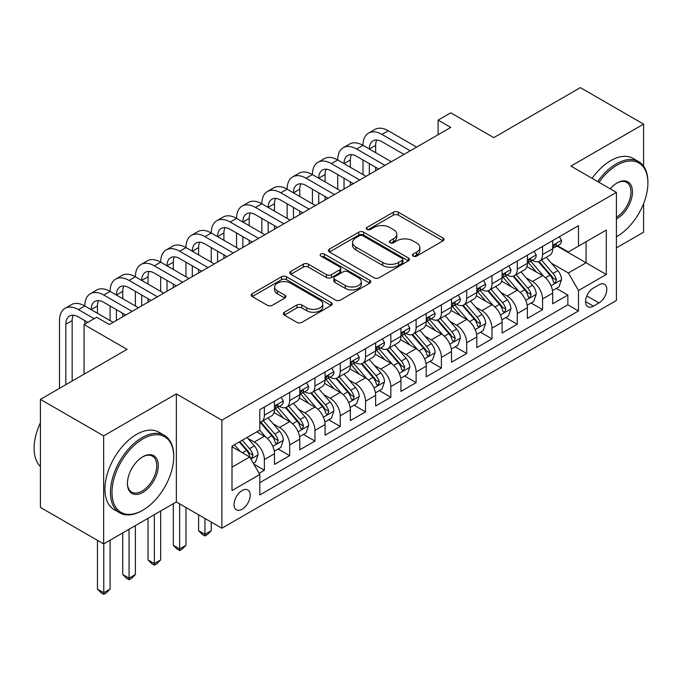 <?xml version="1.0" encoding="UTF-8"?>
<svg xmlns="http://www.w3.org/2000/svg" width="682" height="682" viewBox="0 0 682 682"><rect width="100%" height="100%" fill="white"/><g stroke="black" fill="none" stroke-linecap="round" stroke-linejoin="round"><path stroke-width="1.02" d="M413.147 256.1A2.455 1.415 0 0 0 416.625 256.1L443.002 240.865A3.512 2.029 0 0 0 444.025 239.433A3.512 2.029 0 0 0 443.002 238.001L398.314 212.204A3.512 2.029 0 0 0 393.352 212.204L366.976 227.43A2.455 1.415 0 0 0 366.26 228.436A2.455 1.415 0 0 0 366.976 229.442A2.455 1.415 0 0 0 370.454 229.442L373.864 227.473A11.236 6.488 0 0 1 389.754 227.473L393.48 229.621A11.236 6.488 0 0 1 396.762 234.207A11.236 6.488 0 0 1 393.48 238.794L390.061 240.763A2.455 1.415 0 0 0 389.345 241.769A2.455 1.415 0 0 0 390.061 242.766A2.455 1.415 0 0 0 393.54 242.766L396.95 240.797A11.236 6.488 0 0 1 412.84 240.797L416.566 242.945A11.236 6.488 0 0 1 419.856 247.532A11.236 6.488 0 0 1 416.566 252.118L413.147 254.088A2.455 1.415 0 0 0 412.431 255.094A2.455 1.415 0 0 0 413.147 256.1L413.147 254.088M242.11 509.241A11.449 6.607 120 0 0 249.595 499.156A11.449 6.607 120 0 0 247.839 489.983A11.449 6.607 120 0 0 242.11 490.554A11.449 6.607 120 0 0 234.634 500.639A11.449 6.607 120 0 0 236.39 509.812A11.449 6.607 120 0 0 242.11 509.241M284.377 312.245A3.512 2.029 0 0 0 283.345 313.677A3.512 2.029 0 0 0 284.377 315.11L296.909 322.347A3.512 2.029 0 0 0 301.87 322.347L331.171 305.434A3.512 2.029 0 0 0 332.194 304.002A3.512 2.029 0 0 0 331.171 302.569L286.483 276.773A3.512 2.029 0 0 0 281.521 276.773L252.229 293.686A3.512 2.029 0 0 0 251.198 295.118A3.512 2.029 0 0 0 252.229 296.551L267.37 305.289A3.512 2.029 0 0 0 272.331 305.289L284.871 298.051A3.512 2.029 0 0 0 285.894 296.619A3.512 2.029 0 0 0 284.871 295.187L277.361 290.856A9.395 5.422 0 0 1 274.607 287.02A9.395 5.422 0 0 1 280.404 282.007A9.395 5.422 0 0 1 290.643 283.183L320.054 300.165A9.395 5.422 0 0 1 322.808 304.002A9.395 5.422 0 0 1 317.011 309.014A9.395 5.422 0 0 1 306.781 307.838L301.87 305.007A3.512 2.029 0 0 0 296.909 305.007L284.377 312.245L284.377 315.11M643.603 166.203L643.603 124.133L580.373 87.628L493.751 137.636L450.759 112.82L438.117 120.117L450.759 127.415L109.342 324.538L96.691 317.232L84.048 324.538L84.048 374.179M103.647 435.866L103.647 543.921L176.357 501.943L176.357 393.889L103.647 435.866L40.426 399.371L127.04 349.355L84.048 324.538M176.357 393.889L221.88 420.172L616.417 192.392L616.417 300.447L221.88 528.226L221.88 420.172M643.603 124.133L570.894 166.11L616.417 192.392M374.111 277.779A3.512 2.029 0 0 0 379.081 277.779L408.373 260.865A3.512 2.029 0 0 0 409.396 259.433A3.512 2.029 0 0 0 408.373 257.992L363.685 232.195A3.512 2.029 0 0 0 358.723 232.195L329.432 249.109A3.512 2.029 0 0 0 328.4 250.541A3.512 2.029 0 0 0 329.432 251.973L374.111 277.779M321.844 256.628A2.455 1.415 0 0 1 324.342 256.978L324.342 254.054L369.772 280.285A3.512 2.029 0 0 1 370.795 281.717A3.512 2.029 0 0 1 369.772 283.149L340.48 300.063A3.512 2.029 0 0 1 335.51 300.063L290.83 274.266L290.83 271.393A3.512 2.029 0 0 0 289.799 272.834A3.512 2.029 0 0 0 290.83 274.266M290.83 271.393L303.362 264.156A3.512 2.029 0 0 1 308.332 264.156L326.448 274.624A3.512 2.029 0 0 0 331.418 274.624L339.73 269.816A3.512 2.029 0 0 0 340.761 268.384A3.512 2.029 0 0 0 339.73 266.952L320.864 256.065A2.455 1.415 0 0 1 320.148 255.059A2.455 1.415 0 0 1 321.665 253.747A2.455 1.415 0 0 1 324.342 254.054M103.647 543.921L40.426 507.417L40.426 399.371M616.417 247.881L643.603 232.187L643.603 203.603M259.126 473.291L264.369 470.256L253.875 464.195M247.907 438.407L254.25 442.072A14.305 8.261 60 0 1 264.369 459.6L274.488 453.76L274.488 464.416L289.662 455.653L278.154 449.012M273.192 423.812L279.543 427.478A14.305 8.261 60 0 1 289.662 444.996L299.773 439.157L299.773 449.813L314.948 441.058L303.447 434.408M298.486 409.209L304.837 412.874A14.305 8.261 60 0 1 314.948 430.393L325.067 424.554L325.067 435.218L340.241 426.455L328.733 419.814M323.78 394.605L330.122 398.271A14.305 8.261 60 0 1 340.241 415.798L350.36 409.95L350.36 420.615L365.535 411.851L354.026 405.21M349.065 380.002L355.416 383.668A14.305 8.261 60 0 1 365.535 401.195L375.646 395.355L375.646 406.012L390.82 397.248L379.311 390.607M374.358 365.407L380.709 369.073A14.305 8.261 60 0 1 390.82 386.592L400.939 380.752L400.939 391.408L416.114 382.653L404.605 376.004M399.643 350.804L405.995 354.47A14.305 8.261 60 0 1 416.114 371.988L426.233 366.149L426.233 376.805L441.407 368.05L429.899 361.4M424.937 336.2L431.288 339.866A14.305 8.261 60 0 1 441.407 357.385L451.518 351.545L451.518 362.21L466.693 353.447L455.184 346.806M450.231 321.597L456.573 325.263A14.305 8.261 60 0 1 466.693 342.79L476.812 336.951L476.812 347.607L491.986 338.843L480.478 332.202M475.516 307.002L481.867 310.668A14.305 8.261 60 0 1 491.986 328.187L502.097 322.347L502.097 333.004L517.271 324.248L505.771 317.599M500.81 292.399L507.161 296.065A14.305 8.261 60 0 1 517.271 313.584L527.391 307.744L527.391 318.4L542.565 309.645L542.565 298.98A14.305 8.261 -120 0 0 532.446 281.461L526.103 277.796M531.056 302.996L542.565 309.645M274.488 453.76A14.305 8.261 -120 0 0 264.369 436.233L256.782 431.859M299.773 439.157A14.305 8.261 -120 0 0 289.662 421.638L274.019 412.601M325.067 424.554A14.305 8.261 -120 0 0 314.948 407.035L299.313 398.007M350.36 409.95A14.305 8.261 -120 0 0 340.241 392.431L324.598 383.403M375.646 395.355A14.305 8.261 -120 0 0 365.535 377.828L349.892 368.8M400.939 380.752A14.305 8.261 -120 0 0 390.82 363.233L375.185 354.197M426.233 366.149A14.305 8.261 -120 0 0 416.114 348.63L400.47 339.602M451.518 351.545A14.305 8.261 -120 0 0 441.407 334.027L425.764 324.999M476.812 336.951A14.305 8.261 -120 0 0 466.693 319.423L451.049 310.395M502.097 322.347A14.305 8.261 -120 0 0 491.986 304.82L476.343 295.792M527.391 307.744A14.305 8.261 -120 0 0 517.271 290.225L501.637 281.189M598.966 284.82L593.4 288.034A11.091 6.402 120 0 0 586.153 297.804A11.091 6.402 120 0 0 587.858 306.687A11.091 6.402 120 0 0 593.4 306.141L598.966 302.927A11.091 6.402 120 0 0 606.204 293.158A11.091 6.402 120 0 0 604.508 284.275A11.091 6.402 120 0 0 598.966 284.82M231.999 467.187L249.697 456.974L259.816 474.493L259.816 494.936L578.481 310.958L578.481 290.515L568.362 272.996L551.388 263.192M259.816 474.493L231.999 490.554L231.999 446.164L259.816 430.103L259.816 409.66L578.481 225.682L578.481 246.125L606.298 230.064L606.298 274.454L578.481 290.515M279.415 406.37L279.543 406.446A14.305 8.261 60 0 0 286.696 407.154L296.815 401.314A14.305 8.261 -120 0 0 299.773 394.767L299.773 386.592M304.701 391.775L304.837 391.852A14.305 8.261 60 0 0 311.989 392.559L322.1 386.72A14.305 8.261 -120 0 0 325.067 380.164L325.067 371.988M329.994 377.172L330.122 377.248A14.305 8.261 60 0 0 337.275 377.956L347.394 372.116A14.305 8.261 -120 0 0 350.36 365.569L350.36 357.385M355.279 362.568L355.416 362.645A14.305 8.261 60 0 0 362.568 363.353L372.687 357.513A14.305 8.261 -120 0 0 375.646 350.966L375.646 342.79M380.573 347.965L380.709 348.042A14.305 8.261 60 0 0 387.862 348.749L397.973 342.91A14.305 8.261 -120 0 0 400.939 336.362L400.939 328.187M405.867 333.37L405.995 333.438A14.305 8.261 60 0 0 413.147 334.154L423.266 328.306A14.305 8.261 -120 0 0 426.233 321.759L426.233 313.584M431.152 318.767L431.288 318.844A14.305 8.261 60 0 0 438.441 319.551L448.56 313.711A14.305 8.261 -120 0 0 451.518 307.156L451.518 298.98M456.446 304.163L456.573 304.24A14.305 8.261 60 0 0 463.734 304.948L473.845 299.108A14.305 8.261 -120 0 0 476.812 292.561L476.812 284.385M481.739 289.56L481.867 289.637A14.305 8.261 60 0 0 489.02 290.344L499.139 284.505A14.305 8.261 -120 0 0 502.097 277.958L502.097 269.782M507.024 274.957L507.161 275.034A14.305 8.261 60 0 0 514.313 275.75L524.424 269.902A14.305 8.261 -120 0 0 527.391 263.354L527.391 255.179M259.816 482.668L567.859 304.828L567.859 295.042L552.684 303.805L552.684 293.141A14.305 8.261 -120 0 0 542.565 275.622L526.922 266.594M532.318 260.362L532.446 260.439A14.305 8.261 -120 0 0 539.598 261.146A14.305 8.261 -120 0 0 542.565 254.599L542.565 246.415M539.598 261.146L549.718 255.307A14.305 8.261 -120 0 0 552.684 248.751L552.684 240.576M264.369 407.035L264.369 415.21A14.305 8.261 60 0 1 261.411 421.757A14.305 8.261 60 0 1 259.816 422.337M261.411 421.757L271.521 415.918A14.305 8.261 -120 0 0 274.488 409.37L274.488 401.195M289.662 392.431L289.662 400.607A14.305 8.261 60 0 1 286.696 407.154M314.948 377.828L314.948 386.003A14.305 8.261 60 0 1 311.989 392.559M340.241 363.225L340.241 371.409A14.305 8.261 60 0 1 337.275 377.956M365.535 348.63L365.535 356.805A14.305 8.261 60 0 1 362.568 363.353M390.82 334.027L390.82 342.202A14.305 8.261 60 0 1 387.862 348.749M416.114 319.423L416.114 327.599A14.305 8.261 60 0 1 413.147 334.154M441.407 304.82L441.407 313.004A14.305 8.261 60 0 1 438.441 319.551M466.693 290.225L466.693 298.401A14.305 8.261 60 0 1 463.734 304.948M491.986 275.622L491.986 283.797A14.305 8.261 60 0 1 489.02 290.344M517.271 261.018L517.271 269.194A14.305 8.261 60 0 1 514.313 275.75M517.271 313.584L517.271 324.248M491.986 328.187L491.986 338.843M466.693 342.79L466.693 353.447M441.407 357.385L441.407 368.05M416.114 371.988L416.114 382.653M390.82 386.592L390.82 397.248M365.535 401.195L365.535 411.851M340.241 415.798L340.241 426.455M314.948 430.393L314.948 441.058M289.662 444.996L289.662 455.653M264.369 459.6L264.369 470.256M249.697 456.974L231.999 446.753M568.362 272.996L586.068 262.775L586.068 241.743L606.298 230.064M557.1 246.049L606.298 274.454M557.603 245.759L568.362 251.965L578.481 246.125M176.357 501.943L221.88 528.226M438.117 120.117L438.117 134.721M556.35 288.401L567.859 295.042M567.859 304.828L578.481 310.958M414.127 256.441L416.566 255.042A11.236 6.488 0 0 0 419.856 250.456L419.856 247.532M396.762 234.207L396.762 237.123A11.236 6.488 0 0 1 393.48 241.709L391.042 243.116M442.95 240.899L398.314 215.128A3.512 2.029 0 0 0 393.352 215.128L367.956 229.783M408.322 260.891L363.685 235.12A3.512 2.029 0 0 0 358.723 235.12L329.474 252.008M402.167 260.43A2.455 1.415 0 0 0 402.883 259.433A2.455 1.415 0 0 0 402.167 258.427L362.943 235.784A2.455 1.415 0 0 0 359.465 235.784L355.868 237.856A11.236 6.488 0 0 0 352.577 242.442A11.236 6.488 0 0 0 355.868 247.029L382.679 262.51A11.236 6.488 0 0 0 398.561 262.51L402.167 260.43L402.167 263.354A2.455 1.415 0 0 0 402.883 262.348L402.883 259.433M352.577 242.442L352.577 245.367A11.236 6.488 0 0 0 355.868 249.953L355.868 247.029M402.167 263.354L398.561 265.434A11.236 6.488 0 0 1 382.679 265.434L355.868 249.953M290.873 274.292L303.362 267.08L303.362 264.156M340.761 268.384L340.761 271.308A3.512 2.029 0 0 1 339.73 272.74L331.418 277.54A3.512 2.029 0 0 1 326.448 277.54L308.332 267.08A3.512 2.029 0 0 0 303.362 267.08M324.342 256.978L369.721 283.175M345.254 285.477A9.395 5.422 0 0 0 355.493 286.653A9.395 5.422 0 0 0 361.29 281.64A9.395 5.422 0 0 0 358.536 277.813L348.17 271.828A3.512 2.029 0 0 0 343.208 271.828L334.888 276.628A3.512 2.029 0 0 0 333.865 278.06A3.512 2.029 0 0 0 334.888 279.492L345.254 285.477L345.254 288.401A9.395 5.422 0 0 0 355.493 289.577A9.395 5.422 0 0 0 361.29 284.565L361.29 281.64M333.865 278.06L333.865 280.984A3.512 2.029 0 0 0 334.888 282.416L334.888 279.492M345.254 288.401L334.888 282.416M322.808 304.002L322.808 306.926A9.395 5.422 0 0 1 317.011 311.93A9.395 5.422 0 0 1 306.781 310.753L301.87 307.923A3.512 2.029 0 0 0 296.909 307.923L284.42 315.135M274.607 287.02L274.607 289.935A9.395 5.422 0 0 0 277.361 293.772L277.361 290.856M284.82 298.085L277.361 293.772M331.12 305.459L286.483 279.688A3.512 2.029 0 0 0 281.521 279.688L252.272 296.576M552.471 290.634L559.001 286.866L561.533 279.56A9.48 5.473 -120 0 0 557.842 270.66L546.282 257.285M543.972 276.542L530.767 261.257M536.453 272.092L528.789 263.218A22.711 13.111 -120 0 0 528.09 262.425M538.311 261.658L549.999 275.187A9.48 5.473 60 0 1 553.383 281.717L554.074 282.842L555.353 282.663L556.418 279.97A9.48 5.473 -120 0 0 553.034 273.439L541.482 260.064M539.002 261.436L551.559 275.98A4.825 2.788 60 0 1 552.778 277.864L556.418 279.97M559.385 236.705L561.533 240.431A9.48 5.473 60 0 1 559.572 244.625L554.764 247.395A9.48 5.473 -120 0 0 556.418 245.213L556.214 244.378L555.029 244.608L553.383 246.969A9.48 5.473 60 0 1 552.684 248.316M59.513 388.339L59.513 320.591A26.828 15.49 60 0 1 65.071 308.315L71.397 304.666A26.828 15.49 60 0 1 84.807 305.988A26.828 15.49 60 0 1 90.365 293.712L96.682 290.063A26.828 15.49 60 0 1 110.1 291.393A26.828 15.49 60 0 1 115.65 279.108L121.976 275.46A26.828 15.49 60 0 1 135.386 276.79A26.828 15.49 60 0 1 140.944 264.505L147.269 260.856A26.828 15.49 60 0 1 160.679 262.186A26.828 15.49 60 0 1 166.238 249.91L172.555 246.262A26.828 15.49 60 0 1 185.973 247.583A26.828 15.49 60 0 1 191.523 235.307L197.848 231.658A26.828 15.49 60 0 1 211.258 232.988A26.828 15.49 60 0 1 216.816 220.704L223.142 217.055A26.828 15.49 60 0 1 236.552 218.385A26.828 15.49 60 0 1 242.11 206.1L248.427 202.452A26.828 15.49 60 0 1 261.837 203.782A26.828 15.49 60 0 1 267.395 191.506L273.721 187.848A26.828 15.49 60 0 1 287.131 189.178A26.828 15.49 60 0 1 292.689 176.902L299.006 173.254A26.828 15.49 60 0 1 312.424 174.583A26.828 15.49 60 0 1 317.974 162.299L324.3 158.65A26.828 15.49 60 0 1 337.709 159.98A26.828 15.49 60 0 1 343.268 147.696L349.593 144.047A26.828 15.49 60 0 1 363.003 145.377A26.828 15.49 60 0 1 368.561 133.101L374.878 129.444A26.828 15.49 60 0 1 388.297 130.774L416.617 147.133M368.561 133.101A26.828 15.49 60 0 1 381.971 134.422L410.3 150.782M553 247.839L553.034 247.839A9.48 5.473 -120 0 0 554.764 247.395M403.974 154.43L381.971 141.728A17.885 10.324 -120 0 0 373.028 140.842A17.885 10.324 -120 0 0 369.329 149.026L375.646 145.377L375.646 152.674M376.771 140.015A17.885 10.324 -120 0 0 375.646 145.377M369.329 163.629L369.329 174.43M375.646 167.278L375.646 170.781M363.003 174.583L363.003 159.98M616.417 236.782L617.048 236.415L616.417 236.782A43.631 25.191 120 0 0 617.048 236.415L617.048 236.415A43.631 25.191 120 0 0 647.9 182.972A43.631 25.191 120 0 0 617.048 165.163A43.631 25.191 120 0 0 598.984 182.333M597.679 181.583A44.705 25.814 -60 0 1 616.289 163.851A44.705 25.814 -60 0 1 638.642 161.634A44.705 25.814 -60 0 1 647.9 182.103L647.9 182.972M610.185 188.795A21.815 12.6 -60 0 1 617.048 182.972A21.815 12.6 -60 0 1 632.47 191.881A21.815 12.6 -60 0 1 617.048 218.607A21.815 12.6 -60 0 1 616.417 218.956M592.121 178.369A44.705 25.814 -60 0 1 610.722 160.637A44.705 25.814 -60 0 1 633.075 158.42L638.642 161.634M616.417 217.217A20.741 11.978 120 0 0 629.861 198.931A20.741 11.978 120 0 0 626.656 182.384A20.741 11.978 120 0 0 616.664 183.202M142.086 510.63A44.705 25.814 -60 0 0 142.095 510.63L142.853 510.196A43.631 25.191 120 0 0 142.853 510.196A43.631 25.191 120 0 0 173.705 456.752A43.631 25.191 120 0 0 142.845 438.935A43.631 25.191 120 0 0 111.993 492.378A43.631 25.191 120 0 0 142.845 510.196L142.086 510.63A44.705 25.814 -60 0 1 119.734 512.847A44.705 25.814 -60 0 1 112.88 477.016A44.705 25.814 -60 0 1 142.086 437.622A44.705 25.814 -60 0 1 164.447 435.406A44.705 25.814 -60 0 1 173.705 455.874L173.705 456.752M142.845 492.378A21.815 12.6 -60 0 1 127.423 483.47A21.815 12.6 -60 0 1 142.845 456.752L142.845 456.752A21.815 12.6 -60 0 1 158.275 465.661A21.815 12.6 -60 0 1 142.845 492.378M127.423 483.027A20.741 11.978 120 0 0 131.72 492.089A20.741 11.978 120 0 0 142.086 491.066A20.741 11.978 120 0 0 155.641 472.788A20.741 11.978 120 0 0 152.461 456.164A20.741 11.978 120 0 0 142.461 456.974M119.734 512.847L114.175 509.633A44.705 25.814 -60 0 1 107.321 473.811A44.705 25.814 -60 0 1 136.528 434.408A44.705 25.814 -60 0 1 158.88 432.192L164.447 435.406M40.426 466.531A44.705 25.814 -60 0 1 40.426 422.729M527.177 305.238L533.716 301.47L536.24 294.164A9.48 5.473 -120 0 0 532.548 285.264L520.997 271.888M518.678 291.146L505.473 275.86M511.168 286.696L503.504 277.821A22.711 13.111 -120 0 0 502.796 277.028M513.026 276.261L524.714 289.79A9.48 5.473 60 0 1 528.09 296.32L528.78 297.446L530.059 297.267L531.125 294.573A9.48 5.473 -120 0 0 527.749 288.043L516.189 274.658M513.708 276.04L526.265 290.583A4.825 2.788 60 0 1 527.484 292.467L531.125 294.573M501.884 319.841L508.422 316.064L510.954 308.767A9.48 5.473 -120 0 0 507.263 299.867L495.703 286.491M493.393 305.749L480.179 290.455M485.874 301.299L478.21 292.425A22.711 13.111 -120 0 0 477.502 291.632M487.732 290.864L499.42 304.394A9.48 5.473 60 0 1 502.796 310.924L503.487 312.049L504.765 311.862L505.831 309.168A9.48 5.473 -120 0 0 502.455 302.637L490.904 289.262M488.423 290.643L500.98 305.178A4.825 2.788 60 0 1 502.199 307.07L505.831 309.168M476.599 334.444L483.129 330.668L485.661 323.37A9.48 5.473 -120 0 0 481.969 314.47L470.418 301.086M468.099 320.352L454.894 305.059M460.58 315.894L452.916 307.019A22.711 13.111 -120 0 0 452.217 306.235M462.439 305.459L474.126 318.997A9.48 5.473 60 0 1 477.511 325.527L478.201 326.644L479.48 326.465L480.546 323.771A9.48 5.473 -120 0 0 477.161 317.241L465.61 303.865M463.129 305.238L475.686 319.781A4.825 2.788 60 0 1 476.906 321.674L480.546 323.771M451.305 349.039L457.844 345.271L460.367 337.965A9.48 5.473 -120 0 0 456.676 329.074L445.124 315.689M442.806 334.947L429.6 319.662M435.295 330.497L427.631 321.623A22.711 13.111 -120 0 0 426.923 320.83M437.153 320.063L448.841 333.592A9.48 5.473 60 0 1 452.217 340.122L452.908 341.247L454.186 341.068L455.252 338.374A9.48 5.473 -120 0 0 451.876 331.844L440.316 318.468M437.835 319.841L450.401 334.385A4.825 2.788 60 0 1 451.612 336.269L455.252 338.374M534.091 251.308L536.24 255.034A9.48 5.473 60 0 1 534.279 259.228L529.471 261.999A9.48 5.473 -120 0 0 531.125 259.816L530.928 258.972L529.744 259.211L528.09 261.573A9.48 5.473 60 0 1 527.391 262.92M343.268 147.696A26.828 15.49 60 0 1 356.677 149.026L363.003 145.377L391.332 161.728M356.677 149.026L385.006 165.376M527.706 262.442L527.749 262.442A9.48 5.473 -120 0 0 529.471 261.999M378.68 169.034L356.677 156.331A17.885 10.324 -120 0 0 347.735 155.445A17.885 10.324 -120 0 0 344.035 163.629L350.36 159.98L350.36 167.278M351.477 154.618A17.885 10.324 -120 0 0 350.36 159.98M344.035 178.232L344.035 189.033M350.36 181.881L350.36 185.385M337.709 189.178L337.709 174.583M508.806 265.912L510.954 269.637A9.48 5.473 60 0 1 508.985 273.832L504.186 276.602A9.48 5.473 -120 0 0 505.831 274.42L505.635 273.576L504.45 273.814L502.796 276.167A9.48 5.473 60 0 1 502.097 277.523M317.974 162.299A26.828 15.49 60 0 1 331.392 163.629L337.709 159.98L366.038 176.331M331.392 163.629L359.712 179.98M502.421 277.045L502.455 277.045A9.48 5.473 -120 0 0 504.186 276.602M353.395 183.629L331.392 170.926A17.885 10.324 -120 0 0 322.45 170.04A17.885 10.324 -120 0 0 318.741 178.232L325.067 174.583L325.067 181.881M326.184 169.221A17.885 10.324 -120 0 0 325.067 174.583M318.741 192.835L318.741 203.637M325.067 196.484L325.067 199.988M312.424 203.782L312.424 189.178M483.512 280.515L485.661 284.232A9.48 5.473 60 0 1 483.7 288.426L478.892 291.205A9.48 5.473 -120 0 0 480.546 289.023L480.341 288.179L479.156 288.418L477.511 290.771A9.48 5.473 60 0 1 476.812 292.118M292.689 176.902A26.828 15.49 60 0 1 306.099 178.232L312.424 174.583L340.744 190.934M306.099 178.232L334.427 194.583M477.127 291.649L477.161 291.649A9.48 5.473 -120 0 0 478.892 291.205M328.102 198.232L306.099 185.53A17.885 10.324 -120 0 0 297.156 184.643A17.885 10.324 -120 0 0 293.456 192.827L299.773 189.178L299.773 196.484M300.898 183.816A17.885 10.324 -120 0 0 299.773 189.178M293.456 207.43L293.456 218.24M299.773 211.079L299.773 214.583M287.131 218.385L287.131 203.782M458.219 295.11L460.367 298.835A9.48 5.473 60 0 1 458.406 303.03L453.607 305.8A9.48 5.473 -120 0 0 455.252 303.618L455.056 302.782L453.871 303.013L452.217 305.374A9.48 5.473 60 0 1 451.518 306.721M267.395 191.506A26.828 15.49 60 0 1 280.805 192.827L287.131 189.178L315.459 205.538M280.805 192.827L309.134 209.186M451.834 306.252L451.876 306.252A9.48 5.473 -120 0 0 453.607 305.8M302.808 212.835L280.805 200.133A17.885 10.324 -120 0 0 271.871 199.246A17.885 10.324 -120 0 0 268.162 207.43L274.488 203.782L274.488 211.079M275.605 198.419A17.885 10.324 -120 0 0 274.488 203.782M268.162 222.034L268.162 232.835M274.488 225.682L274.488 229.186M261.837 232.988L261.837 218.385M426.02 363.642L432.55 359.874L435.082 352.568A9.48 5.473 -120 0 0 431.391 343.668L419.831 330.293M417.52 349.551L404.315 334.265M410.001 345.101L402.337 336.226A22.711 13.111 -120 0 0 401.63 335.433M411.86 334.666L423.548 348.195A9.48 5.473 60 0 1 426.932 354.725L427.614 355.851L428.901 355.672L429.967 352.978A9.48 5.473 -120 0 0 426.582 346.447L415.031 333.063M412.55 334.444L425.108 348.988A4.825 2.788 60 0 1 426.327 350.872L429.967 352.978M432.934 309.713L435.082 313.439A9.48 5.473 60 0 1 433.121 317.633L428.313 320.404A9.48 5.473 -120 0 0 429.967 318.221L429.762 317.386L428.577 317.616L426.932 319.977A9.48 5.473 60 0 1 426.233 321.324M242.11 206.1A26.828 15.49 60 0 1 255.52 207.43L261.837 203.782L290.165 220.133M255.52 207.43L283.84 223.79M426.548 320.847L426.582 320.847A9.48 5.473 -120 0 0 428.313 320.404M277.523 227.438L255.52 214.736A17.885 10.324 -120 0 0 246.577 213.85A17.885 10.324 -120 0 0 242.869 222.034L249.194 218.385L249.194 225.682M250.32 213.023A17.885 10.324 -120 0 0 249.194 218.385M242.869 236.637L242.869 247.438M249.194 240.286L249.194 243.789M236.552 247.583L236.552 232.988M400.726 378.246L407.265 374.469L409.788 367.172A9.48 5.473 -120 0 0 406.097 358.272L394.546 344.896M392.227 364.154L379.022 348.86M384.716 359.704L377.044 350.829A22.711 13.111 -120 0 0 376.345 350.037M386.575 349.269L398.254 362.798A9.48 5.473 60 0 1 401.638 369.329L402.329 370.454L403.608 370.275L404.673 367.572A9.48 5.473 -120 0 0 401.289 361.042L389.737 347.667M387.257 349.048L399.814 363.583A4.825 2.788 60 0 1 401.033 365.475L404.673 367.572M407.64 324.317L409.788 328.042A9.48 5.473 60 0 1 407.827 332.236L403.019 335.007A9.48 5.473 -120 0 0 404.673 332.825L404.469 331.981L403.292 332.219L401.638 334.572A9.48 5.473 60 0 1 400.939 335.928M216.816 220.704A26.828 15.49 60 0 1 230.226 222.034L236.552 218.385L264.872 234.736M230.226 222.034L258.555 238.385M401.255 335.45L401.289 335.45A9.48 5.473 -120 0 0 403.019 335.007M252.229 242.042L230.226 229.331A17.885 10.324 -120 0 0 221.283 228.453A17.885 10.324 -120 0 0 217.584 236.637L223.909 232.988L223.909 240.286M225.026 227.626A17.885 10.324 -120 0 0 223.909 232.988M217.584 251.24L217.584 262.041M223.909 254.889L223.909 258.393M211.258 262.186L211.258 247.583M375.432 392.849L381.971 389.072L384.495 381.775A9.48 5.473 -120 0 0 380.812 372.875L369.252 359.491M366.933 378.757L353.728 363.463M359.423 374.307L351.759 365.433A22.711 13.111 -120 0 0 351.051 364.64M361.281 363.864L372.969 377.402A9.48 5.473 60 0 1 376.345 383.932L377.035 385.049L378.314 384.87L379.38 382.176A9.48 5.473 -120 0 0 376.004 375.646L364.444 362.27M361.972 363.651L374.529 378.186A4.825 2.788 60 0 1 375.739 380.079L379.38 382.176M382.346 338.92L384.495 342.637A9.48 5.473 60 0 1 382.534 346.831L377.734 349.61A9.48 5.473 -120 0 0 379.38 347.428L379.183 346.584L377.998 346.823L376.345 349.175A9.48 5.473 60 0 1 375.646 350.522M191.523 235.307A26.828 15.49 60 0 1 204.941 236.637L211.258 232.988L239.587 249.339M204.941 236.637L233.261 252.988M375.961 350.054L376.004 350.054A9.48 5.473 -120 0 0 377.734 349.61M226.935 256.637L204.941 243.934A17.885 10.324 -120 0 0 195.998 243.048A17.885 10.324 -120 0 0 192.29 251.24L198.615 247.583L198.615 254.889M199.732 242.229A17.885 10.324 -120 0 0 198.615 247.583M192.29 265.835L192.29 276.645M198.615 269.492L198.615 272.996M185.973 276.79L185.973 262.186M350.147 407.452L356.677 403.676L359.209 396.37A9.48 5.473 -120 0 0 355.518 387.478L343.958 374.094M341.648 393.361L328.443 378.067M334.129 388.902L326.465 380.027A22.711 13.111 -120 0 0 325.766 379.243M335.987 378.467L347.675 392.005A9.48 5.473 60 0 1 351.06 398.527L351.75 399.652L353.029 399.473L354.094 396.779A9.48 5.473 -120 0 0 350.71 390.249L339.159 376.873M336.678 378.246L349.235 392.789A4.825 2.788 60 0 1 350.454 394.673L354.094 396.779M204.941 518.439L204.941 534.364L211.258 530.707L211.258 522.097M211.258 530.707L207.464 534.509L204.941 535.967L202.409 534.509L198.615 530.707L198.615 514.791M198.615 530.707L204.941 534.364L204.941 535.967M357.061 353.515L359.209 357.24A9.48 5.473 60 0 1 357.249 361.434L352.441 364.214A9.48 5.473 -120 0 0 354.094 362.023L353.89 361.187L352.705 361.417L351.06 363.779A9.48 5.473 60 0 1 350.36 365.126M166.238 249.91A26.828 15.49 60 0 1 179.647 251.24L185.973 247.583L214.293 263.943M179.647 251.24L207.976 267.591M350.676 364.657L350.71 364.657A9.48 5.473 -120 0 0 352.441 364.214M201.65 271.24L179.647 258.538A17.885 10.324 -120 0 0 170.705 257.651A17.885 10.324 -120 0 0 167.005 265.835L173.322 262.186L173.322 269.492M174.447 256.824A17.885 10.324 -120 0 0 173.322 262.186M167.005 280.438L167.005 291.248M173.322 284.087L173.322 287.591M160.679 291.393L160.679 276.79M324.854 422.047L331.392 418.279L333.916 410.973A9.48 5.473 -120 0 0 330.224 402.073L318.673 388.697M316.354 407.955L303.149 392.67M308.844 403.505L301.18 394.631A22.711 13.111 -120 0 0 300.472 393.838M310.702 393.071L322.39 406.6A9.48 5.473 60 0 1 325.766 413.13L326.456 414.255L327.735 414.076L328.801 411.382A9.48 5.473 -120 0 0 325.425 404.852L313.865 391.468M311.384 392.849L323.941 407.393A4.825 2.788 60 0 1 325.161 409.277L328.801 411.382M179.647 503.845L179.647 548.959L185.973 545.31L185.973 507.493M185.973 545.31L182.179 549.104L179.647 550.57L177.115 549.104L173.322 545.31L173.322 503.691M173.322 545.31L179.647 548.959L179.647 550.57M331.767 368.118L333.916 371.843A9.48 5.473 60 0 1 331.955 376.038L327.147 378.808A9.48 5.473 -120 0 0 328.801 376.626L328.605 375.791L327.42 376.021L325.766 378.382A9.48 5.473 60 0 1 325.067 379.729M140.944 264.505A26.828 15.49 60 0 1 154.354 265.835L160.679 262.186L189.008 278.537M154.354 265.835L182.682 282.195M325.382 379.252L325.425 379.252A9.48 5.473 -120 0 0 327.147 378.808M176.357 285.843L154.354 273.141A17.885 10.324 -120 0 0 145.411 272.254A17.885 10.324 -120 0 0 141.711 280.438L148.037 276.79L148.037 284.087M149.153 271.427A17.885 10.324 -120 0 0 148.037 276.79M141.711 295.042L141.711 305.843M148.037 298.69L148.037 302.194M135.386 305.988L135.386 291.393M299.56 436.651L306.099 432.874L308.631 425.577A9.48 5.473 -120 0 0 304.939 416.676L293.379 403.301M291.069 422.559L277.855 407.265M283.55 418.109L275.886 409.234A22.711 13.111 -120 0 0 275.178 408.441M285.408 407.674L297.096 421.203A9.48 5.473 60 0 1 300.472 427.733L301.163 428.859L302.441 428.68L303.507 425.977A9.48 5.473 -120 0 0 300.131 419.456L288.58 406.071M286.099 407.452L298.656 421.988A4.825 2.788 60 0 1 299.875 423.88L303.507 425.977M154.354 514.646L154.354 563.562L160.679 559.913L160.679 510.997M160.679 559.913L156.886 563.707L154.354 565.165L151.83 563.707L148.037 559.913L148.037 518.294M148.037 559.913L154.354 563.562L154.354 565.165M306.482 382.721L308.631 386.447A9.48 5.473 60 0 1 306.661 390.641L301.862 393.412A9.48 5.473 -120 0 0 303.507 391.229L303.311 390.385L302.126 390.624L300.472 392.977A9.48 5.473 60 0 1 299.773 394.332M115.65 279.108A26.828 15.49 60 0 1 129.069 280.438L135.386 276.79L163.714 293.141M129.069 280.438L157.389 296.789M300.097 393.855L300.131 393.855A9.48 5.473 -120 0 0 301.862 393.412M151.072 300.447L129.069 287.736A17.885 10.324 -120 0 0 120.126 286.858A17.885 10.324 -120 0 0 116.417 295.042L122.743 291.393L122.743 298.69M123.86 286.031A17.885 10.324 -120 0 0 122.743 291.393M116.417 309.645L116.417 320.446M122.743 313.294L122.743 316.798M110.1 320.591L110.1 305.988M274.275 451.254L280.805 447.477L283.337 440.18A9.48 5.473 -120 0 0 279.646 431.28L268.094 417.904M265.775 437.162L259.723 430.154M258.256 432.712L257.276 431.57M260.115 422.269L271.803 435.807A9.48 5.473 60 0 1 275.187 442.337L275.878 443.462L277.156 443.274L278.222 440.581A9.48 5.473 -120 0 0 274.837 434.05L263.286 420.675M260.805 422.056L273.363 436.591A4.825 2.788 60 0 1 274.582 438.483L278.222 440.581M129.069 529.249L129.069 578.166L135.386 574.517L135.386 525.6M135.386 574.517L131.592 578.31L129.069 579.768L126.537 578.31L122.743 574.517L122.743 532.898M122.743 574.517L129.069 578.166L129.069 579.768M281.189 397.325L283.337 401.042A9.48 5.473 60 0 1 281.376 405.236L276.568 408.015A9.48 5.473 -120 0 0 278.222 405.833L278.017 404.989L276.832 405.227L275.187 407.58A9.48 5.473 60 0 1 274.488 408.927M90.365 293.712A26.828 15.49 60 0 1 103.775 295.042L110.1 291.393L138.42 307.744M103.775 295.042L132.103 311.393M274.803 408.458L274.837 408.458A9.48 5.473 -120 0 0 276.568 408.015M125.778 315.041L103.775 302.339A17.885 10.324 -120 0 0 94.832 301.453A17.885 10.324 -120 0 0 91.132 309.645L97.449 305.988L97.449 313.294M98.575 300.634A17.885 10.324 -120 0 0 97.449 305.988M84.807 324.095L84.807 320.591M253.372 463.325L255.52 462.081L258.043 454.783A9.48 5.473 -120 0 0 254.352 445.883L247.08 437.46M240.286 451.535L234.438 444.758M232.971 447.307L231.999 446.181M239.237 441.987L246.517 450.41A9.48 5.473 60 0 1 249.893 456.931L250.584 458.057L251.863 457.878L252.928 455.184A9.48 5.473 -120 0 0 249.552 448.654L242.272 440.231M239.825 441.646L248.078 451.194A4.825 2.788 60 0 1 249.288 453.078L252.928 455.184M103.775 543.852L103.775 592.769L110.1 589.112L110.1 540.195M110.1 589.112L106.307 592.914L103.775 594.372L101.243 592.914L97.449 589.112L97.449 540.34M97.449 589.112L103.775 592.769L103.775 594.372M65.071 308.315A26.828 15.49 60 0 1 78.481 309.645L84.807 305.988L113.135 322.347M78.481 309.645L94.167 318.699M87.842 322.347L78.481 316.942A17.885 10.324 -120 0 0 69.547 316.056A17.885 10.324 -120 0 0 65.839 324.24L65.839 384.691M73.281 315.229A17.885 10.324 -120 0 0 72.164 320.591L72.164 381.042M254.25 442.072L264.369 436.233M279.543 427.478L289.662 421.638M304.837 412.874L314.948 407.035M330.122 398.271L340.241 392.431M355.416 383.668L365.535 377.828M380.709 369.073L390.82 363.233M405.995 354.47L416.114 348.63M431.288 339.866L441.407 334.027M456.573 325.263L466.693 319.423M481.867 310.668L491.986 304.82M507.161 296.065L517.271 290.225M532.446 281.461L542.565 275.622M542.565 254.599L552.684 248.751M264.369 415.21L274.488 409.37M289.662 400.607L299.773 394.767M314.948 386.003L325.067 380.164M340.241 371.409L350.36 365.569M365.535 356.805L375.646 350.966M390.82 342.202L400.939 336.362M416.114 327.599L426.233 321.759M441.407 313.004L451.518 307.156M466.693 298.401L476.812 292.561M491.986 283.797L502.097 277.958M517.271 269.194L527.391 263.354M542.565 298.98L552.684 293.141M586.835 295.928L598.966 302.927M585.557 301.615L593.4 306.141M416.566 255.042L416.566 252.118M390.061 242.766L390.061 240.763M393.48 241.709L393.48 238.794M366.976 229.442L366.976 227.43M393.352 215.128L393.352 212.204M398.314 215.128L398.314 212.204M443.002 240.865L443.002 238.001M329.432 251.973L329.432 249.109M358.723 235.12L358.723 232.195M363.685 235.12L363.685 232.195M408.373 260.865L408.373 257.992M382.679 265.434L382.679 262.51M398.561 265.434L398.561 262.51M308.332 267.08L308.332 264.156M326.448 277.54L326.448 274.624M331.418 277.54L331.418 274.624M339.73 272.74L339.73 269.816M369.772 283.149L369.772 280.285M296.909 307.923L296.909 305.007M301.87 307.923L301.87 305.007M306.781 310.753L306.781 307.838M284.871 298.051L284.871 295.187M252.229 296.551L252.229 293.686M281.521 279.688L281.521 276.773M286.483 279.688L286.483 276.773M331.171 305.434L331.171 302.569M551.022 285.775L561.474 279.748M553.034 273.439L557.842 270.66M545.481 277.804L549.999 275.187M561.474 240.32L552.684 245.392M388.297 130.774L381.971 134.422M555.191 244.506L556.418 245.213M525.737 300.378L536.18 294.351M527.749 288.043L532.548 285.264M520.187 292.399L524.714 289.79M500.443 314.982L510.886 308.946M502.455 302.637L507.263 299.867M494.902 307.002L499.42 304.394M475.149 329.585L485.601 323.549M477.161 317.241L481.969 314.47M469.608 321.606L474.126 318.997M449.864 344.18L460.307 338.153M451.876 331.844L456.676 329.074M444.314 336.209L448.841 333.592M536.18 254.923L527.391 259.995M529.897 259.109L531.125 259.816M510.886 269.526L502.097 274.599M504.612 273.712L505.831 274.42M485.601 284.13L476.812 289.202M479.318 288.315L480.546 289.023M460.307 298.725L451.518 303.805M454.033 302.91L455.252 303.618M424.571 358.783L435.014 352.756M426.582 346.447L431.391 343.668M419.029 350.804L423.548 348.195M435.014 313.328L426.233 318.4M428.739 317.514L429.967 318.221M399.277 373.386L409.729 367.351M401.289 361.042L406.097 358.272M393.736 365.407L398.254 362.798M409.729 327.931L400.939 333.004M403.446 332.117L404.673 332.825M373.992 387.99L384.435 381.954M376.004 375.646L380.812 372.875M368.451 380.01L372.969 377.402M384.435 342.535L375.646 347.607M378.16 346.72L379.38 347.428M348.698 402.585L359.15 396.557M350.71 390.249L355.518 387.478M343.157 394.614L347.675 392.005M359.15 357.129L350.36 362.21M352.867 361.324L354.094 362.023M323.413 417.188L333.856 411.161M325.425 404.852L330.224 402.073M317.863 409.209L322.39 406.6M333.856 371.733L325.067 376.805M327.573 375.918L328.801 376.626M298.119 431.791L308.562 425.756M300.131 419.456L304.939 416.676M292.578 423.812L297.096 421.203M308.562 386.336L299.773 391.408M302.288 390.522L303.507 391.229M272.826 446.395L283.277 440.359M274.837 434.05L279.646 431.28M267.284 438.415L271.803 435.807M283.277 400.939L274.488 406.012M276.994 405.125L278.222 405.833M250.899 459.054L257.984 454.962M249.552 448.654L254.352 445.883M242.425 452.771L246.517 450.41M72.164 320.591L65.839 324.24"/></g></svg>
